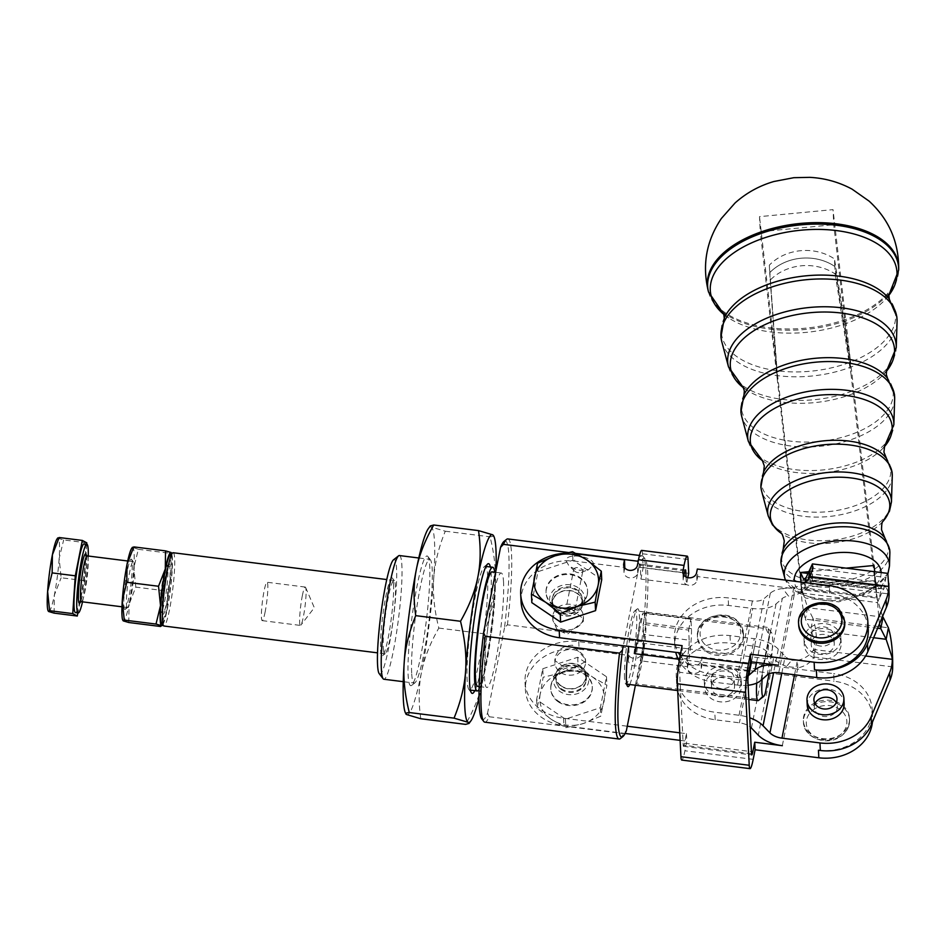 <?xml version="1.0" encoding="UTF-8"?>
<svg xmlns="http://www.w3.org/2000/svg" width="946" height="946" viewBox="0 0 946 946"><rect width="100%" height="100%" fill="white"/><g stroke="black" fill="none" stroke-linecap="round" stroke-linejoin="round"><path stroke-width="0.71" stroke-dasharray="4.73 3.55" d="M124.766 609.425A25.365 2.838 -82.8 0 1 125.369 582.842A25.365 2.838 -82.8 0 1 131.328 559.157A25.365 2.838 -82.8 0 1 131.506 559.323A25.365 2.838 -82.8 0 1 130.855 584.652A25.365 2.838 -82.8 0 1 125.215 609.342A25.365 2.838 -82.8 0 1 124.766 609.425M127.308 607.45A23.082 2.59 -82.8 0 1 127.793 583.753A23.082 2.59 -82.8 0 1 133.173 561.664A23.082 2.59 -82.8 0 1 133.28 561.699A23.082 2.59 -82.8 0 1 133.445 561.853A23.082 2.59 -82.8 0 1 132.854 584.9A23.082 2.59 -82.8 0 1 127.722 607.367A23.082 2.59 -82.8 0 1 127.414 607.486A23.082 2.59 -82.8 0 1 127.308 607.45M128.774 622.503L129.034 604.411A36.941 4.139 -82.8 0 1 123.264 620.883A36.941 4.139 -82.8 0 1 122.732 620.138M131.754 548.242A36.941 4.139 -82.8 0 1 132.818 547.699A36.941 4.139 -82.8 0 1 134.131 553.658A36.941 4.139 -82.8 0 1 133.812 567.813L138.329 549.319L132.487 547.261M171.06 552.499L170.055 553.304L172.042 572.614A36.941 4.139 97.2 0 0 172.373 558.459A36.941 4.139 97.2 0 0 171.734 553.647M86.819 542.85L63.666 539.941L58.167 538.321A36.941 4.139 -82.8 0 1 59.468 544.281A36.941 4.139 -82.8 0 1 59.149 558.447A36.941 4.139 -82.8 0 1 54.371 595.034A36.941 4.139 -82.8 0 1 48.613 611.506A36.941 4.139 -82.8 0 1 48.069 610.761M82.515 601.845A34.624 3.879 97.2 0 0 88.262 556.035M75.479 612.594A34.624 3.879 97.2 0 0 83.544 579.46A34.624 3.879 97.2 0 0 84.265 543.926A34.624 3.879 97.2 0 0 84.099 543.879M733.812 693.714A18.471 15.479 -2.8 0 0 741.226 680.564A18.471 15.479 -2.8 0 0 730.714 667.368A18.471 15.479 -2.8 0 0 711.735 669.212A18.471 15.479 -2.8 0 0 704.569 679.181A18.471 15.479 -2.8 0 0 704.332 682.373A18.471 15.479 -2.8 0 0 714.845 695.57A18.471 15.479 -2.8 0 0 733.812 693.714M711.983 674.25A18.471 15.479 177.2 0 1 730.962 672.405A18.471 15.479 177.2 0 1 741.463 685.59A18.471 15.479 177.2 0 1 734.061 698.751A18.471 15.479 177.2 0 1 715.093 700.596A18.471 15.479 177.2 0 1 704.581 687.411A18.471 15.479 177.2 0 1 711.983 674.25M713.402 684.88A11.541 9.673 177.2 0 1 711.12 679.524A11.541 9.673 177.2 0 1 718.794 669.898A11.541 9.673 177.2 0 1 731.897 673.032A11.541 9.673 177.2 0 1 734.179 678.388A11.541 9.673 177.2 0 1 726.516 688.026A11.541 9.673 177.2 0 1 713.402 684.88M713.769 692.425A11.541 9.673 -2.8 0 0 726.883 695.57A11.541 9.673 -2.8 0 0 734.545 685.933A11.541 9.673 -2.8 0 0 732.275 680.576A11.541 9.673 -2.8 0 0 719.161 677.442A11.541 9.673 -2.8 0 0 711.498 687.068A11.541 9.673 -2.8 0 0 713.769 692.425M706.745 620.895A23.082 19.346 177.2 0 1 730.466 618.589A23.082 19.346 177.2 0 1 743.603 635.073A23.082 19.346 177.2 0 1 734.344 651.522A23.082 19.346 177.2 0 1 710.635 653.828A23.082 19.346 177.2 0 1 697.486 637.344A23.082 19.346 177.2 0 1 706.745 620.895M807.245 705.302A18.471 15.479 177.2 0 1 807.482 702.109A18.471 15.479 177.2 0 1 821.731 689.327A18.471 15.479 177.2 0 1 840.947 695.44A18.471 15.479 177.2 0 1 844.139 703.481M815.014 703.658A11.541 9.673 -2.8 0 0 814.293 707.478A11.541 9.673 -2.8 0 0 820.643 715.625A11.541 9.673 -2.8 0 0 832.314 714.809A11.541 9.673 -2.8 0 0 837.352 706.343A11.541 9.673 -2.8 0 0 836.252 702.606M807.376 730.667A23.082 19.346 -2.8 0 0 833.698 737.75A23.082 19.346 -2.8 0 0 849.496 718.345A23.082 19.346 -2.8 0 0 845.499 708.294A23.082 19.346 -2.8 0 0 819.177 701.211A23.082 19.346 -2.8 0 0 803.379 720.615A23.082 19.346 -2.8 0 0 807.376 730.667M810.533 627.375A18.471 15.479 177.2 0 1 829.89 624.715A18.471 15.479 177.2 0 1 840.923 638.101A18.471 15.479 177.2 0 1 834.431 650.647A18.471 15.479 177.2 0 1 815.074 653.308A18.471 15.479 177.2 0 1 804.029 639.922A18.471 15.479 177.2 0 1 804.266 636.729A18.471 15.479 177.2 0 1 810.533 627.375M810.781 632.401A18.471 15.479 177.2 0 1 830.139 629.752A18.471 15.479 177.2 0 1 841.171 643.138A18.471 15.479 177.2 0 1 834.668 655.673A18.471 15.479 177.2 0 1 815.322 658.333A18.471 15.479 177.2 0 1 804.277 644.947A18.471 15.479 177.2 0 1 810.781 632.401M813.56 642.89A11.541 9.673 177.2 0 1 810.828 637.06A11.541 9.673 177.2 0 1 818.16 627.541A11.541 9.673 177.2 0 1 831.156 630.107A11.541 9.673 177.2 0 1 833.887 635.925A11.541 9.673 177.2 0 1 826.556 645.456A11.541 9.673 177.2 0 1 813.56 642.89M813.927 650.434A11.541 9.673 -2.8 0 0 826.922 653A11.541 9.673 -2.8 0 0 834.254 643.469A11.541 9.673 -2.8 0 0 831.522 637.651A11.541 9.673 -2.8 0 0 818.527 635.085A11.541 9.673 -2.8 0 0 811.195 644.604A11.541 9.673 -2.8 0 0 813.927 650.434M798.684 625.058A23.082 19.346 177.2 0 1 806.808 609.378A23.082 19.346 177.2 0 1 831.002 606.055A23.082 19.346 177.2 0 1 844.802 622.787M553.564 604.79A20.777 17.418 -2.8 0 0 576.019 606.623A20.777 17.418 -2.8 0 0 587.525 590.138A20.777 17.418 -2.8 0 0 579.981 577.521A20.777 17.418 -2.8 0 0 557.525 575.688A20.777 17.418 -2.8 0 0 546.019 592.172A20.777 17.418 -2.8 0 0 553.564 604.79M587.3 594.478A20.777 17.418 177.2 0 1 553.599 605.546A20.777 17.418 177.2 0 1 546.055 592.929A20.777 17.418 177.2 0 1 557.561 576.445A20.777 17.418 177.2 0 1 580.016 578.266A20.777 17.418 177.2 0 1 587.561 590.883A20.777 17.418 177.2 0 1 587.3 594.478M635.405 685.235L641.719 653.461L642.086 661.006L687.612 666.717L687.245 659.173A6.929 5.806 -2.8 0 0 687.151 660.367A6.929 5.806 -2.8 0 0 691.029 665.286A6.929 5.806 -2.8 0 0 698.089 664.695A6.929 5.806 -2.8 0 0 700.891 660.887L701.27 668.432A6.929 5.806 177.2 0 1 698.467 672.239A6.929 5.806 177.2 0 1 691.396 672.831A6.929 5.806 177.2 0 1 687.517 667.911A6.929 5.806 177.2 0 1 687.612 666.717A27.706 3.098 97.2 0 0 691.431 628.652L690.935 618.589L645.42 612.878L645.846 621.581A90.036 10.075 -82.8 0 1 643.351 645.231L641.719 641.684A92.341 10.335 97.2 0 0 645.834 570.805A92.341 10.335 97.2 0 0 643.209 556.508A92.341 10.335 97.2 0 0 642.121 555.787A92.341 10.335 97.2 0 0 638.562 559.512M643.351 645.231L641.719 653.461A13.847 1.549 97.2 0 0 643.623 634.423L689.149 640.135A13.847 1.549 97.2 0 1 687.245 659.173L641.719 653.461A6.929 5.806 177.2 0 1 638.917 657.269A6.929 5.806 177.2 0 1 631.845 657.86A6.929 5.806 177.2 0 1 627.967 652.941A6.929 5.806 177.2 0 1 628.061 651.747L628.818 647.915L578.751 641.625A46.165 38.703 -2.8 0 0 525.018 682.184A46.165 38.703 -2.8 0 0 563.532 718.215L627.269 726.221M637.77 561.215L639.39 564.762A90.036 10.075 -82.8 0 1 642.76 558.909A90.036 10.075 -82.8 0 1 645.16 559.074A90.036 10.075 -82.8 0 1 647.726 573.004A90.036 10.075 -82.8 0 1 645.846 621.581L645.905 622.929A27.706 3.098 97.2 0 1 642.086 661.006A6.929 5.806 177.2 0 1 639.283 664.813A6.929 5.806 177.2 0 1 632.224 665.405A6.929 5.806 177.2 0 1 628.345 660.485A6.929 5.806 177.2 0 1 628.428 659.291L628.061 651.747M564.313 553.292A46.165 38.703 177.2 0 1 574.423 553.611L574.79 561.155L624.868 567.446M521.069 601.727A46.165 38.703 177.2 0 1 540.367 568.333A46.165 38.703 177.2 0 1 574.79 561.155M383.26 647.75A36.941 4.139 97.2 0 0 384.738 653.757A36.941 4.139 97.2 0 0 385.235 653.58A36.941 4.139 97.2 0 0 390.331 637.226A36.941 4.139 97.2 0 0 395.428 586.473A36.941 4.139 97.2 0 0 394.376 580.749A36.941 4.139 97.2 0 0 393.95 580.454A36.941 4.139 97.2 0 0 388.357 596.985A36.941 4.139 97.2 0 0 383.26 647.75M173.165 552.736A36.941 4.139 -82.8 0 1 174.371 572.2A36.941 4.139 -82.8 0 1 169.547 609.496A36.941 4.139 -82.8 0 1 163.954 626.027M687.801 648.814L644.486 643.375A36.941 4.139 -82.8 0 1 640.714 668.668A36.941 4.139 -82.8 0 1 636.433 683.899L679.748 689.338A46.165 38.703 177.2 0 1 676.284 676.189A46.165 38.703 177.2 0 1 687.801 648.814L687.801 648.802A46.165 38.703 177.2 0 1 695.594 642.795A46.165 38.703 177.2 0 1 730.016 635.629L754.258 638.668A27.706 14.781 -168.8 0 1 778.286 649.181L785.168 656.299A13.847 7.391 11.2 0 0 791.684 660.237L786.564 666.469L797.797 667.852L797.431 660.308A23.082 19.346 -2.8 0 0 808.629 655.318A23.082 19.346 -2.8 0 0 813.69 649.476L814.057 657.021A23.082 19.346 177.2 0 1 808.996 662.862A23.082 19.346 177.2 0 1 797.797 667.852L797.549 669.106L701.66 657.056L700.891 660.887M687.801 648.802L751.219 656.772L743.166 697.308L679.748 689.338A46.165 38.703 177.2 0 0 714.798 712.22L739.039 715.271A27.706 14.781 11.2 0 1 749.729 717.789M743.166 697.308L759.354 699.331L765.184 693.453M762.109 679.417A32.318 3.618 -82.8 0 1 763.694 663.276L757.864 669.165A36.941 4.139 97.2 0 0 756.705 683.083M758.526 700.454A36.941 4.139 97.2 0 0 759.354 699.331M757.864 669.165L741.676 667.131L749.729 626.595L686.323 618.637A46.165 38.703 177.2 0 1 694.104 612.63A46.165 38.703 177.2 0 1 728.526 605.452L752.768 608.503A27.706 14.781 11.2 0 0 776.051 603.926L782.318 598.463A13.847 7.391 -168.8 0 1 788.526 596.122L782.72 588.518L793.836 587.383L794.214 594.928L788.526 596.122M678.27 659.173L741.676 667.131M635.712 647.312A36.941 4.139 -82.8 0 1 638.727 628.428A36.941 4.139 -82.8 0 1 643.008 613.197L686.323 618.637A46.165 38.703 -2.8 0 0 674.805 646.023A46.165 38.703 -2.8 0 0 675.74 652.338M624.526 678.046A36.941 4.139 -82.8 0 1 629.622 627.293A36.941 4.139 -82.8 0 1 634.731 610.927A36.941 4.139 -82.8 0 1 635.215 610.761A36.941 4.139 -82.8 0 1 636.705 616.768A36.941 4.139 -82.8 0 1 631.609 667.521A36.941 4.139 -82.8 0 1 626.015 684.053A36.941 4.139 -82.8 0 1 625.578 683.757A36.941 4.139 -82.8 0 1 624.526 678.046M161.565 623.178A34.624 3.879 97.2 0 0 167.206 607.959A34.624 3.879 97.2 0 0 171.829 571.301A34.624 3.879 97.2 0 0 170.138 554.9M782.72 588.518A27.706 14.781 11.2 0 0 770.304 593.201L764.049 598.664A13.847 7.391 -168.8 0 1 752.401 600.958L728.16 597.907A46.165 38.703 -2.8 0 0 693.737 605.085A46.165 38.703 -2.8 0 0 674.439 638.479A46.165 38.703 -2.8 0 0 678.448 652.681M778.747 672.772L794.214 594.928A23.082 19.346 -2.8 0 0 805.413 589.937A23.082 19.346 -2.8 0 0 810.474 584.096L810.107 576.552M786.564 666.469A27.706 14.781 -168.8 0 1 773.521 658.582L766.638 651.475A13.847 7.391 11.2 0 0 754.624 646.213L730.383 643.174A46.165 38.703 -2.8 0 0 695.96 650.34A46.165 38.703 -2.8 0 0 676.662 683.733A46.165 38.703 -2.8 0 0 715.164 719.764L739.417 722.815A13.847 7.391 -168.8 0 1 750.178 726.954M629.764 684.526A39.247 4.399 97.2 0 0 636.682 652.551A39.247 4.399 97.2 0 0 639.354 615.137A39.247 4.399 97.2 0 0 637.261 608.94A39.247 4.399 97.2 0 0 628.629 646.425M393.536 584.261A39.247 4.399 -82.8 0 1 390.213 626.122A39.247 4.399 -82.8 0 1 382.704 655.578A39.247 4.399 -82.8 0 1 380.599 649.37A39.247 4.399 -82.8 0 1 384.584 603.323A39.247 4.399 -82.8 0 1 392.424 578.195A39.247 4.399 -82.8 0 1 393.536 584.261M481.774 718.877A90.036 10.075 97.2 0 0 487.545 713.178L489.177 716.737A92.341 10.335 -82.8 0 1 484.813 722.165M620.34 738.59A92.341 10.335 97.2 0 0 623.461 733.599L626.394 730.619M641.719 641.684L507.434 624.821L504.502 627.801A90.036 10.075 97.2 0 0 508.877 555.574A90.036 10.075 97.2 0 0 504.064 541.349M507.825 538.924A92.341 10.335 -82.8 0 1 511.538 553.942A92.341 10.335 -82.8 0 1 507.434 624.821M568.168 552.476L576.019 553.457M593.485 564.23C593.248 555.952 565.164 552.429 566.169 560.801L568.558 565.176L570.544 566.808L574.955 569.078L580.016 570.32L589.015 569.362L593.485 564.23M573.749 569.61A4.612 2.46 11.2 0 1 573.773 569.279A4.612 2.46 11.2 0 1 578.479 567.706A4.612 2.46 11.2 0 1 582.854 570.745A4.612 2.46 11.2 0 1 582.831 571.077A4.612 2.46 11.2 0 1 581.506 572.401A4.612 2.46 11.2 0 1 574.482 571.006A4.612 2.46 11.2 0 1 573.749 569.61M566.146 607.911L570.521 606.209L575.251 609.047C572.318 612.168 569.279 611.79 566.146 607.911L573.773 569.279M379.204 673.623A57.718 6.456 97.2 0 0 390.71 636.67A57.718 6.456 97.2 0 0 396.575 568.948A57.718 6.456 97.2 0 0 393.489 559.831M399.389 555.55A62.33 6.977 -82.8 0 1 401.896 565.684A62.33 6.977 -82.8 0 1 396.102 635.523A62.33 6.977 -82.8 0 1 383.851 679.24M487.663 576.457A62.33 6.977 97.2 0 0 485.452 566.418A62.33 6.977 97.2 0 0 485.156 566.323A62.33 6.977 97.2 0 0 484.328 566.619A62.33 6.977 97.2 0 0 472.397 613.398A62.33 6.977 97.2 0 0 467.123 679.867A62.33 6.977 97.2 0 0 468.897 689.516A62.33 6.977 97.2 0 0 469.334 689.918A62.33 6.977 97.2 0 0 469.63 690.012A62.33 6.977 97.2 0 0 481.869 646.295A62.33 6.977 97.2 0 0 487.663 576.457M479.102 689.291A62.33 6.977 97.2 0 0 490.536 639.827A62.33 6.977 97.2 0 0 495.207 577.415A62.33 6.977 97.2 0 0 494.746 572.176M477.754 686.37A57.718 6.456 97.2 0 0 489.082 645.905A57.718 6.456 97.2 0 0 494.451 581.234A57.718 6.456 97.2 0 0 492.133 571.845M503.556 582.381A57.718 6.456 97.2 0 0 501.238 572.992A57.718 6.456 97.2 0 0 489.898 613.469A57.718 6.456 97.2 0 0 484.541 678.128A57.718 6.456 97.2 0 0 486.859 687.517A57.718 6.456 97.2 0 0 498.187 647.04A57.718 6.456 97.2 0 0 503.556 582.381M560.718 673.055L543.17 677.23L540.178 694.281A32.318 27.091 177.2 0 1 547.107 681.404A32.318 27.091 177.2 0 1 560.718 673.055A32.318 27.091 177.2 0 1 592.586 677.064A32.318 27.091 177.2 0 1 603.903 702.275A32.318 27.091 177.2 0 1 596.973 715.152A32.318 27.091 177.2 0 1 583.363 723.501L600.757 716.181L606.906 685.223L592.586 677.064L578.112 665.748L560.718 673.055M558.341 701.861A20.777 17.418 177.2 0 1 550.797 689.244A20.777 17.418 177.2 0 1 562.302 672.76A20.777 17.418 177.2 0 1 584.758 674.581A20.777 17.418 177.2 0 1 592.302 687.198A20.777 17.418 177.2 0 1 580.797 703.682A20.777 17.418 177.2 0 1 558.341 701.861M551.021 684.892A20.777 17.418 -2.8 0 0 550.761 688.487A20.777 17.418 -2.8 0 0 558.306 701.104A20.777 17.418 -2.8 0 0 580.761 702.925A20.777 17.418 -2.8 0 0 592.267 686.441A20.777 17.418 -2.8 0 0 584.723 673.824A20.777 17.418 -2.8 0 0 551.021 684.892M411.664 672.902A62.33 6.977 -82.8 0 1 417.458 603.063A62.33 6.977 -82.8 0 1 429.697 559.358A62.33 6.977 -82.8 0 1 429.992 559.453A62.33 6.977 -82.8 0 1 430.43 559.843A62.33 6.977 -82.8 0 1 432.204 569.492A62.33 6.977 -82.8 0 1 426.93 635.96A62.33 6.977 -82.8 0 1 414.998 682.752A62.33 6.977 -82.8 0 1 414.171 683.047A62.33 6.977 -82.8 0 1 413.875 682.953A62.33 6.977 -82.8 0 1 411.664 672.902M492.63 534.774C494.474 535.743 493.611 536.429 490.063 536.831C494.522 554.876 496.224 571.372 495.16 586.319A94.647 10.595 97.2 0 0 495.988 570.284M420.804 718.747C418.404 701.826 418.629 686.37 421.467 672.37C424.186 658.357 429.969 643.599 438.814 628.085C434.344 610.052 432.653 593.556 433.706 578.609C434.652 563.639 438.506 547.84 445.282 531.214L431.175 527.052A94.647 10.595 -82.8 0 1 434.533 542.306A94.647 10.595 -82.8 0 1 433.706 578.609A94.647 10.595 -82.8 0 1 421.467 672.37A94.647 10.595 -82.8 0 1 406.697 714.585A94.647 10.595 -82.8 0 1 405.314 712.669M427.391 556.059A65.369 7.32 -82.8 0 1 427.852 556.473A65.369 7.32 -82.8 0 1 426.197 621.735A65.369 7.32 -82.8 0 1 411.664 685.377A65.369 7.32 -82.8 0 1 410.481 685.59A65.369 7.32 -82.8 0 1 412.03 617.099A65.369 7.32 -82.8 0 1 427.391 556.059M474.809 690.663A65.369 7.32 97.2 0 0 487.651 629.457A65.369 7.32 97.2 0 0 490.347 566.973M892.681 666.883L814.057 657.021L816.705 640.82C816.114 631.337 814.884 623.84 813.004 618.341L810.722 629.823L805.353 619.157L807.636 607.675L801.274 587.596L777.446 380.883L769.701 272.708A46.165 38.703 177.2 0 1 834.845 266.465L834.478 258.944L850.206 358.771L874.033 565.471M850.584 366.303L834.845 266.465L835.223 274.033A46.165 38.703 -2.8 0 0 770.079 280.252M835.223 274.033L850.951 373.859L833.757 224.71L833.024 209.622L759.508 216.646L760.253 231.735L833.757 224.71M777.446 380.883L760.253 231.735M877.628 628.239L805.353 619.157C802.409 608.278 800.931 595.247 800.895 580.052L759.508 216.646M850.951 373.859L876.682 597.068L874.778 580.572L874.4 573.028L876.303 589.512L874.754 571.739M850.206 358.771L833.024 209.622M846.102 568.144L808.83 571.703M882.583 616.425L876.682 597.068L801.274 587.596L874.778 580.572M800.836 578.834L800.943 581.352M776.701 365.795L769.335 265.164A46.165 38.703 177.2 0 1 834.478 258.944M769.335 265.164L769.701 272.696A46.165 38.703 177.2 0 1 834.845 266.488L850.584 366.315M479.019 697.77A94.647 10.595 97.2 0 0 482.921 680.091A94.647 10.595 97.2 0 0 495.16 586.319C494.226 601.289 490.371 617.088 483.595 633.714C485.984 650.635 485.771 666.09 482.921 680.091C480.201 694.104 474.419 708.861 465.586 724.376M428.455 528.459A94.647 10.595 -82.8 0 1 431.175 527.052L430.312 525.941M438.814 628.085L483.595 633.714M445.282 531.214L490.063 536.831M540.178 694.281L537.021 708.187L551.494 719.492A32.318 27.091 177.2 0 1 540.178 694.281M551.494 719.492L565.814 727.663L583.363 723.501A32.318 27.091 177.2 0 1 551.494 719.492M542.756 668.739L577.699 657.269L606.492 676.745L600.343 707.703L565.401 719.173L536.607 699.697L542.756 668.739L543.17 677.23M577.699 657.269L578.112 665.748M536.607 699.697L537.021 708.187M565.401 719.173L565.814 727.663M600.343 707.703L600.757 716.181M606.492 676.745L606.906 685.223M489.177 716.737L623.461 733.599M575.251 609.047L582.831 571.077M504.502 627.801L487.545 713.178M624.774 567.872L624.1 571.278A6.929 5.806 -2.8 0 0 624.017 572.472A6.929 5.806 -2.8 0 0 630.497 577.935A6.929 5.806 -2.8 0 0 637.758 572.992L623.308 645.751M639.39 564.762L637.758 572.992L637.391 565.448M641.672 550.406A20.777 2.33 -82.8 0 1 642.511 553.777L643.185 567.612L640.903 579.106L640.229 565.27A6.929 0.78 97.2 0 0 639.945 564.147A6.929 0.78 97.2 0 0 638.905 567.245L637.758 572.992M643.623 634.423L643.138 624.36L645.42 612.878M794.557 674.758L797.431 660.308L791.684 660.237M782.33 745.696L797.549 669.106L833.674 673.635L834.041 681.179A46.165 38.703 -2.8 0 1 872.555 717.21A46.165 38.703 -2.8 0 1 872.425 722.129M769.701 272.708L777.08 373.339L769.701 272.696M873.655 637.722L810.722 629.823L815.074 641.376L813.69 649.476L865.614 655.992M883.044 617.147L807.636 607.675L813.004 618.341L888.412 627.801M879.402 624.005L876.244 588.294M748.191 675.751A13.847 7.391 11.2 0 1 737.182 677.549L712.941 674.51L713.308 682.054A46.165 38.703 177.2 0 1 679.204 660.935M748.132 685.247A27.706 14.781 -168.8 0 1 737.561 685.093L713.308 682.054M778.381 665.227L793.588 588.637L829.713 593.166A46.165 38.703 177.2 0 1 868.227 629.196M804.845 582.547A23.082 19.346 177.2 0 1 793.836 587.383L793.588 588.637L697.699 576.587L697.332 569.043M808.333 579.141L810.687 577.651L811.999 578.822L812.259 580.087L810.474 584.096L889.098 593.97L886.083 587.123L883.659 589.003L885.941 577.509L887.809 573.382M810.533 568.049L885.941 577.509L881.554 586.958L880.549 592.007L879.272 598.44L883.659 589.003L808.251 579.531L803.875 588.968L805.2 582.263M800.955 582.062L801.995 593.107L803.875 588.968L879.272 598.44L877.403 602.578L876.339 590.824M808.026 573.442L875.937 581.967L879.13 588.826L881.554 586.958L806.158 577.486M680.15 655.531A46.165 38.703 -2.8 0 0 712.941 674.51M770.671 665.83L767.395 658.806A36.941 4.139 97.2 0 0 767.667 627.624A36.941 4.139 97.2 0 0 767.23 627.34A36.941 4.139 97.2 0 0 765.917 628.629L769.181 635.665A32.318 3.618 -82.8 0 1 771.593 632.744A32.318 3.618 -82.8 0 1 770.671 665.83L769.086 673.824M769.181 635.665L763.694 663.276M636.209 647.371L643.008 613.197M749.729 626.595L765.917 628.629M644.486 643.375L636.433 683.899M767.395 658.806L751.219 656.772M818.456 750.237A46.165 38.703 -2.8 0 0 872.177 709.666A46.165 38.703 -2.8 0 0 833.674 673.635M679.76 732.819L686.441 733.658L684.537 743.225L751.396 751.621M686.441 733.658L686.82 741.203L684.916 750.769A20.777 2.33 97.2 0 1 681.77 760.076M682.113 645.645L682.48 653.189L680.659 652.953M748.865 671.341L680.588 662.756L682.48 653.189M680.588 662.756A6.929 0.78 97.2 0 0 679.63 672.275L747.908 680.848M751.502 753.773L683.213 745.2L679.63 672.275M683.213 745.2A6.929 0.78 97.2 0 0 683.497 746.323A6.929 0.78 97.2 0 0 684.537 743.225M686.051 576.989L686.429 584.817L640.903 579.106M643.185 567.612L688.712 573.323M687.86 577.639L686.429 584.817M683.958 575.298L683.284 578.704A6.929 5.806 -2.8 0 0 683.189 579.898A6.929 5.806 -2.8 0 0 689.681 585.361A6.929 5.806 -2.8 0 0 696.942 580.418L697.699 576.587M576.906 553.918L574.423 553.611M578.751 641.625L579.118 649.169A46.165 38.703 -2.8 0 0 525.397 689.729A46.165 38.703 -2.8 0 0 563.899 725.759L625.105 733.446M680.127 740.363L686.82 741.203M701.27 668.432L702.027 664.6L701.66 657.056M702.027 664.6L834.041 681.179M628.818 647.915L629.196 655.46L628.428 659.291M579.118 649.169L629.196 655.46M689.149 640.135L688.653 630.083L643.138 624.36M688.653 630.083L690.935 618.589M601.715 579.673L572.921 560.198L537.978 571.68L531.829 602.637M572.921 560.198L572.507 551.707M537.978 571.68L537.565 563.189M57.103 538.877A36.941 4.139 -82.8 0 1 58.167 538.321L57.824 537.884M86.725 544.198L84.289 580.655L77.891 612.89M84.289 580.655L61.147 577.758L59.149 558.447L63.666 539.941M54.111 613.126L54.371 595.034L61.147 577.758M135.798 587.123L133.812 567.813A36.941 4.139 -82.8 0 1 129.034 604.411L135.798 587.123L167.537 591.108L167.276 609.212L160.501 626.489M162.795 624.798A36.941 4.139 97.2 0 0 167.276 609.212A36.941 4.139 97.2 0 0 172.042 572.614L167.537 591.108M138.329 549.319L170.055 553.304M167.016 565.945A23.082 2.59 97.2 0 0 166.91 565.909A23.082 2.59 97.2 0 0 166.602 566.015A23.082 2.59 97.2 0 0 161.47 588.495A23.082 2.59 97.2 0 0 160.891 611.53A23.082 2.59 97.2 0 0 161.045 611.684A23.082 2.59 97.2 0 0 161.163 611.719A23.082 2.59 97.2 0 0 166.531 589.63A23.082 2.59 97.2 0 0 167.016 565.945M169.263 566.228A23.082 2.59 97.2 0 0 169.157 566.193A23.082 2.59 97.2 0 0 163.776 588.27A23.082 2.59 97.2 0 0 163.303 611.967A23.082 2.59 97.2 0 0 163.41 612.003A23.082 2.59 97.2 0 0 168.778 589.914A23.082 2.59 97.2 0 0 169.263 566.228M163.008 614.226A25.365 2.838 -82.8 0 1 162.83 614.06A25.365 2.838 -82.8 0 1 163.469 588.743A25.365 2.838 -82.8 0 1 169.109 564.041A25.365 2.838 -82.8 0 1 169.559 563.97A25.365 2.838 -82.8 0 1 168.956 590.541A25.365 2.838 -82.8 0 1 163.008 614.226M302.33 595.708A19.334 2.164 -82.8 0 1 305.262 587.064A19.334 2.164 -82.8 0 1 305.617 587.454A19.334 2.164 -82.8 0 1 303.37 616.78A19.334 2.164 -82.8 0 1 300.887 625.14A19.334 2.164 -82.8 0 1 300.438 625.424A19.334 2.164 -82.8 0 1 299.811 615.243A19.334 2.164 -82.8 0 1 302.33 595.708M265.128 611.979A19.334 2.164 -82.8 0 1 262.208 620.623A19.334 2.164 -82.8 0 1 261.569 610.442A19.334 2.164 -82.8 0 1 264.1 590.907A19.334 2.164 -82.8 0 1 267.02 582.251A19.334 2.164 -82.8 0 1 267.659 592.444A19.334 2.164 -82.8 0 1 265.128 611.979M553.729 677.738A17.655 14.793 177.2 0 1 574.045 665.275A17.655 14.793 177.2 0 1 588.542 682.101A17.655 14.793 177.2 0 1 568.227 694.565A17.655 14.793 177.2 0 1 553.729 677.738M586.213 680.564A15.349 12.866 -2.8 0 0 586.402 677.915A15.349 12.866 -2.8 0 0 572.034 665.807A15.349 12.866 -2.8 0 0 555.952 676.768A15.349 12.866 -2.8 0 0 555.751 679.417A15.349 12.866 -2.8 0 0 570.119 691.526A15.349 12.866 -2.8 0 0 586.213 680.564M555.822 674.25A15.349 12.866 -2.8 0 0 555.621 676.898A15.349 12.866 -2.8 0 0 570 689.007A15.349 12.866 -2.8 0 0 586.082 678.046A15.349 12.866 -2.8 0 0 586.284 675.397A15.349 12.866 -2.8 0 0 571.904 663.288A15.349 12.866 -2.8 0 0 555.822 674.25M561.605 689.776A15.006 12.582 177.2 0 1 556.153 680.659A15.006 12.582 177.2 0 1 564.466 668.751A15.006 12.582 177.2 0 1 580.678 670.075A15.006 12.582 177.2 0 1 586.13 679.181A15.006 12.582 177.2 0 1 577.817 691.088A15.006 12.582 177.2 0 1 561.605 689.776M561.416 686.004A15.006 12.582 177.2 0 1 555.964 676.887A15.006 12.582 177.2 0 1 564.277 664.979A15.006 12.582 177.2 0 1 580.489 666.303A15.006 12.582 177.2 0 1 585.941 675.409A15.006 12.582 177.2 0 1 577.628 687.316A15.006 12.582 177.2 0 1 561.416 686.004M585.278 661.703L569.09 670.856L554.829 660.485L555.018 657.908C557.431 649.689 563.284 645.479 572.59 645.255L585.468 658.972L585.278 661.703M585.408 664.222A15.349 12.866 177.2 0 1 569.315 675.172A15.349 12.866 177.2 0 1 554.947 663.075A15.349 12.866 177.2 0 1 555.148 660.414A15.349 12.866 177.2 0 1 571.23 649.464A15.349 12.866 177.2 0 1 585.598 661.561A15.349 12.866 177.2 0 1 585.408 664.222M584.593 601.644A17.655 14.793 -2.8 0 0 570.095 584.805A17.655 14.793 -2.8 0 0 549.78 597.269A17.655 14.793 -2.8 0 0 564.277 614.096A17.655 14.793 -2.8 0 0 584.593 601.644M552.109 598.806A15.349 12.866 177.2 0 1 568.191 587.856A15.349 12.866 177.2 0 1 582.57 599.953A15.349 12.866 177.2 0 1 582.369 602.614A15.349 12.866 177.2 0 1 566.287 613.564A15.349 12.866 177.2 0 1 551.92 601.467A15.349 12.866 177.2 0 1 552.109 598.806M582.5 605.121A15.349 12.866 177.2 0 1 566.418 616.083A15.349 12.866 177.2 0 1 552.038 603.974A15.349 12.866 177.2 0 1 552.239 601.325A15.349 12.866 177.2 0 1 568.321 590.363A15.349 12.866 177.2 0 1 582.689 602.472A15.349 12.866 177.2 0 1 582.5 605.121M557.643 609.307A15.006 12.582 -2.8 0 0 573.855 610.619A15.006 12.582 -2.8 0 0 582.168 598.712A15.006 12.582 -2.8 0 0 576.717 589.606A15.006 12.582 -2.8 0 0 560.505 588.282A15.006 12.582 -2.8 0 0 552.192 600.19A15.006 12.582 -2.8 0 0 557.643 609.307M557.833 613.079A15.006 12.582 -2.8 0 0 574.045 614.392A15.006 12.582 -2.8 0 0 582.358 602.484A15.006 12.582 -2.8 0 0 576.906 593.379A15.006 12.582 -2.8 0 0 560.694 592.054A15.006 12.582 -2.8 0 0 552.381 603.962A15.006 12.582 -2.8 0 0 557.833 613.079M553.043 617.667L552.854 620.399L557.241 629.859L567.293 634.222L583.304 621.475L583.493 618.897L570.793 608.656C561.416 607.628 555.503 610.631 553.043 617.667M552.913 615.16A15.349 12.866 -2.8 0 0 552.724 617.809A15.349 12.866 -2.8 0 0 567.092 629.918A15.349 12.866 -2.8 0 0 583.174 618.956A15.349 12.866 -2.8 0 0 583.375 616.307A15.349 12.866 -2.8 0 0 568.995 604.198A15.349 12.866 -2.8 0 0 552.913 615.16M783.229 548.999A53.827 29.302 173.4 0 0 836.335 581.932A53.827 29.302 173.4 0 0 888.448 547.498A53.827 29.302 173.4 0 0 884.38 537.34M763.623 471.877A65.073 35.428 173.4 0 0 827.833 511.691A65.073 35.428 173.4 0 0 890.848 470.056A65.073 35.428 173.4 0 0 885.929 457.781M744.005 394.789L744.017 394.742A76.33 41.565 173.4 0 0 819.331 441.451A76.33 41.565 173.4 0 0 893.237 392.614A76.33 41.565 173.4 0 0 887.478 378.211L887.502 378.246M724.258 317.951L724.411 317.62A87.588 47.69 173.4 0 0 810.84 371.199A87.588 47.69 173.4 0 0 895.637 315.172A87.588 47.69 173.4 0 0 889.015 298.652L889.24 298.936M87.221 555.893A23.082 2.59 -82.8 0 1 87.328 555.929A23.082 2.59 -82.8 0 1 86.843 579.626A23.082 2.59 -82.8 0 1 81.462 601.715M80.942 600.97A24.927 2.791 97.2 0 0 85.294 578.928A24.927 2.791 97.2 0 0 86.524 556.485M704.12 643.623A20.315 17.028 177.2 0 1 708.258 619.713A20.315 17.028 177.2 0 1 736.674 622.764A20.315 17.028 177.2 0 1 732.547 646.674A20.315 17.028 177.2 0 1 704.12 643.623M738.968 622.858A23.082 19.346 -2.8 0 0 706.674 619.382A23.082 19.346 -2.8 0 0 697.415 635.83A23.082 19.346 -2.8 0 0 701.979 646.544A23.082 19.346 -2.8 0 0 734.273 650.02A23.082 19.346 -2.8 0 0 743.532 633.572A23.082 19.346 -2.8 0 0 738.968 622.858M815.145 708.589A20.315 17.028 -2.8 0 0 809.811 732.334A20.315 17.028 -2.8 0 0 838.026 736.402A20.315 17.028 -2.8 0 0 843.371 712.657A20.315 17.028 -2.8 0 0 815.145 708.589M839.516 736.792A23.082 19.346 177.2 0 1 807.446 732.169A23.082 19.346 177.2 0 1 803.45 722.117A23.082 19.346 177.2 0 1 813.513 705.184A23.082 19.346 177.2 0 1 845.582 709.807A23.082 19.346 177.2 0 1 849.567 719.859A23.082 19.346 177.2 0 1 839.516 736.792M844.719 621.286A23.082 19.346 -2.8 0 0 839.256 609.638A23.082 19.346 -2.8 0 0 806.737 607.876A23.082 19.346 -2.8 0 0 798.601 623.544M728.526 605.452L728.16 597.907M715.164 719.764L714.798 712.22M882.795 521.447L882.642 521.743A60.047 32.696 -6.6 0 1 881.707 522.724A60.047 32.696 -6.6 0 1 831.64 543.099A60.047 32.696 -6.6 0 1 782.508 534.159A60.047 32.696 -6.6 0 1 781.372 533.402L781.16 533.166M884.616 446.181L882.594 448.664L884.392 446.713A71.293 38.821 -6.6 0 1 882.594 448.664A71.293 38.821 -6.6 0 1 823.138 472.858A71.293 38.821 -6.6 0 1 764.806 462.239A71.293 38.821 -6.6 0 1 762.594 460.737L764.806 462.239L762.263 460.276M886.615 370.548L883.469 374.604L886.39 371.376A82.55 44.947 -6.6 0 1 883.469 374.604A82.55 44.947 -6.6 0 1 814.636 402.618A82.55 44.947 -6.6 0 1 747.092 390.32A82.55 44.947 -6.6 0 1 743.497 387.813M888.625 295.649A93.82 51.084 -6.6 0 1 884.344 300.556A93.82 51.084 -6.6 0 1 806.134 332.377A93.82 51.084 -6.6 0 1 729.401 318.412A93.82 51.084 -6.6 0 1 724.116 314.616M708.187 290.694A96.161 52.361 173.4 0 0 805.566 328.179A96.161 52.361 173.4 0 0 898.7 268.735M708.53 292.018A95.972 52.255 173.4 0 0 805.72 329.433A95.972 52.255 173.4 0 0 898.665 270.107M897.056 321.593A88.486 48.175 -6.6 0 1 811.361 376.07A88.486 48.175 -6.6 0 1 721.81 341.79M728.503 366.906A84.702 46.118 173.4 0 0 814.222 399.72A84.702 46.118 173.4 0 0 896.252 347.572M894.668 398.763A77.241 42.05 -6.6 0 1 819.863 446.323A77.241 42.05 -6.6 0 1 741.699 416.394M748.392 441.51A73.445 39.992 173.4 0 0 822.724 469.961A73.445 39.992 173.4 0 0 893.852 424.754M892.267 475.933A65.984 35.924 -6.6 0 1 828.365 516.563A65.984 35.924 -6.6 0 1 761.589 490.998M768.282 516.114A62.188 33.867 173.4 0 0 831.227 540.213A62.188 33.867 173.4 0 0 891.463 501.924M889.867 553.103A54.726 29.799 -6.6 0 1 836.867 586.804A54.726 29.799 -6.6 0 1 781.479 565.602M784.802 578.101A52.846 28.77 173.4 0 0 838.286 598.57A52.846 28.77 173.4 0 0 889.465 566.039M881.116 572.543A43.682 23.78 -6.6 0 1 838.818 600.332A43.682 23.78 -6.6 0 1 794.226 581.211M778.286 649.181L773.615 672.689M781.822 673.162L785.168 656.299M751.431 728.065L766.638 651.475M773.521 658.582L758.314 735.184M730.016 635.629L730.383 643.174M800.895 580.052L876.303 589.524L800.895 580.04M815.074 641.376L816.705 640.82M891.889 656.784L892.315 659.457M754.624 646.213L739.417 722.815M750.675 656.701L754.258 638.668M739.039 715.271L742.622 697.237M776.051 603.926L760.844 680.529M767.111 675.054L782.318 598.463M770.304 593.201L756.552 662.484M751.491 661.857L764.049 598.664M811.999 578.822L812.791 568.853M888.684 591.711L888.779 582.015M752.401 600.958L737.182 677.549M737.561 685.093L741.144 667.072M749.197 626.524L752.768 608.503M684.928 570.887L640.229 565.27M683.284 578.704L683.024 573.548M642.511 553.777L688.038 559.5M638.905 567.245L684.419 572.957M829.713 593.166L829.346 585.621M753.193 759.342L684.916 750.769M563.532 718.215L563.899 725.759M691.431 628.652L645.905 622.929M624.1 571.278L623.852 566.11M696.942 580.418L696.563 572.874M127.722 560.99L133.173 561.664M86.216 555.29C87.056 554.912 86.713 563.106 85.164 579.851C83.591 594.23 79.547 605.239 80.339 602.046M741.226 680.564L741.463 685.59M734.545 685.933L734.179 678.388M743.603 635.073L738.814 622.421C726.623 607.249 695.416 617.076 697.415 635.83L697.486 637.344M836.974 698.798L837.352 706.343M849.496 718.345L849.567 719.859C849.638 727.19 846.232 733.008 839.35 737.289C825.527 746.217 803.485 737.206 803.45 722.117L803.379 720.615M840.923 638.101L841.171 643.138M834.254 643.469L833.887 635.925M587.525 590.138L587.561 590.883M687.517 667.911L687.151 660.367M628.345 660.485L627.967 652.941M384.738 653.757L377.537 652.846M748.83 699.472L677.679 690.545M626.82 684.159L626.015 684.053M676.662 683.733L676.284 676.189M625.578 683.757L627.541 686.323M385.235 653.58L382.704 655.578M639.484 555.456L642.121 555.787M645.16 559.074L643.209 556.508M485.156 566.323L485.972 566.418M495.598 572.283L501.238 572.992M550.797 689.244L550.761 688.487M418.794 557.986L429.697 559.358M430.43 559.843L427.852 556.473M414.998 682.752L411.664 685.377M743.107 387.091L747.092 390.32L743.521 387.836M723.714 313.587L729.401 318.412L724.128 314.663M888.625 295.696L884.344 300.556L888.779 294.561M785.452 580.111L805.625 598.073L838.818 601.833L869.646 592.716L887.987 573.501M468.897 689.516L471.475 692.886M484.328 566.619L487.663 563.982M403.256 681.676L414.171 683.047M592.302 687.198L592.267 686.441M479.184 686.56L486.859 687.517M469.63 690.012L470.434 690.107M581.506 572.401L589.015 569.362M574.482 571.006L568.558 565.176M394.376 580.749L392.424 578.195M634.731 610.927L637.261 608.94M892.385 660.828L891.664 655.838M802.102 591.12L800.955 581.27M877.51 600.592L876.363 590.742M810.687 577.651L886.083 587.123M812.259 580.087L813.04 567.151M801.995 593.107L877.403 602.578M803.722 579.366L879.13 588.826M674.805 646.023L674.439 638.479M771.593 632.744L767.667 627.624M767.23 627.34L635.215 610.761M393.95 580.454L386.748 579.555M685.472 569.859L639.945 564.147M683.497 746.323L751.774 754.908M525.018 682.184L525.397 689.729M872.177 709.666L872.555 717.21M624.017 572.472L623.639 564.928M683.189 579.898L682.823 572.354M546.019 592.172L546.055 592.929M810.828 637.06L811.195 644.604M804.029 639.922L804.277 644.947M814.293 707.478L813.915 699.934M711.12 679.524L711.498 687.068M704.332 682.373L704.581 687.411M121.963 606.8L127.414 607.486M133.445 561.853L131.506 559.323M127.722 607.367L125.215 609.342M166.91 565.909L169.157 566.193M160.891 611.53L162.83 614.06M166.602 566.015L169.109 564.041M161.163 611.719L163.41 612.003M305.617 587.454L314.309 607.687L300.887 625.14M262.208 620.623L300.438 625.424M305.262 587.064L267.02 582.251M555.751 679.417L555.621 676.898M556.153 680.659L555.964 676.887M586.13 679.181L585.941 675.409M586.284 675.397L586.402 677.915M554.947 663.075L554.817 660.485M585.468 658.972L585.598 661.561M552.038 603.974L551.92 601.467M582.168 598.712L582.358 602.484M552.192 600.19L552.381 603.962M582.57 599.953L582.689 602.472M552.842 620.399L552.724 617.809M583.375 616.307L583.505 618.897"/><path stroke-width="1.42" d="M123.264 620.883L122.732 620.138A36.941 4.139 -82.8 0 1 121.963 614.935A36.941 4.139 -82.8 0 1 122.282 600.769L124.269 620.079L123.264 620.883L128.774 622.503L160.501 626.489L161.506 625.684L156.007 624.064L160.513 605.57L158.526 586.26L165.29 568.972L165.55 550.879L171.06 552.499A36.941 4.139 97.2 0 0 165.29 568.972A36.941 4.139 97.2 0 0 160.513 605.57A36.941 4.139 97.2 0 0 160.193 619.736A36.941 4.139 97.2 0 0 161.506 625.684A36.941 4.139 97.2 0 0 162.57 625.14A36.941 4.139 97.2 0 0 162.795 624.798M48.613 611.506L48.069 610.761A36.941 4.139 -82.8 0 1 47.3 605.558A36.941 4.139 -82.8 0 1 47.619 591.392L49.606 610.702L48.613 611.506L54.111 613.126L77.265 616.035L72.759 613.611L49.606 610.702M88.262 556.035A34.624 3.879 97.2 0 0 86.997 544.269A34.624 3.879 97.2 0 0 86.831 544.222A34.624 3.879 97.2 0 0 78.766 577.344A34.624 3.879 97.2 0 0 78.045 612.878A34.624 3.879 97.2 0 0 78.211 612.937A34.624 3.879 97.2 0 0 82.515 601.845M86.831 544.222L84.099 543.879A34.624 3.879 97.2 0 0 76.035 577.001A34.624 3.879 97.2 0 0 75.313 612.535A34.624 3.879 97.2 0 0 75.479 612.594L78.211 612.937M843.891 698.455L844.139 703.481A18.471 15.479 177.2 0 1 831.499 719.007A18.471 15.479 177.2 0 1 810.438 713.343A18.471 15.479 177.2 0 1 807.245 705.302L806.997 700.265A18.471 15.479 -2.8 0 0 810.19 708.306A18.471 15.479 -2.8 0 0 831.25 713.982A18.471 15.479 -2.8 0 0 843.891 698.455A18.471 15.479 -2.8 0 0 840.698 690.414A18.471 15.479 -2.8 0 0 819.65 684.75A18.471 15.479 -2.8 0 0 806.997 700.265M836.252 702.606A11.541 9.673 -2.8 0 0 819.319 698.999A11.541 9.673 -2.8 0 0 815.014 703.658M818.952 691.455A11.541 9.673 177.2 0 1 830.623 690.639A11.541 9.673 177.2 0 1 836.974 698.798A11.541 9.673 177.2 0 1 831.948 707.265A11.541 9.673 177.2 0 1 820.265 708.081A11.541 9.673 177.2 0 1 813.915 699.934A11.541 9.673 177.2 0 1 818.952 691.455M844.802 622.787A23.082 19.346 177.2 0 1 836.666 638.467A23.082 19.346 177.2 0 1 812.472 641.79A23.082 19.346 177.2 0 1 798.684 625.058L798.601 623.544A23.082 19.346 -2.8 0 0 804.065 635.192A23.082 19.346 -2.8 0 0 836.595 636.954A23.082 19.346 -2.8 0 0 844.719 621.286L844.802 622.787M554.959 555.881A32.318 27.091 -2.8 0 0 541.349 564.23A32.318 27.091 -2.8 0 0 534.407 577.095A32.318 27.091 -2.8 0 0 545.736 602.318A32.318 27.091 -2.8 0 0 577.604 606.315A32.318 27.091 -2.8 0 0 591.215 597.967A32.318 27.091 -2.8 0 0 598.144 585.101L595.152 602.153L577.604 606.315L560.209 613.623L545.736 602.318L531.416 594.147L537.565 563.189L554.959 555.881L572.507 551.707L586.827 559.878A32.318 27.091 -2.8 0 0 554.959 555.881M683.024 573.548L682.917 571.159A6.929 5.806 177.2 0 0 682.823 572.354A6.929 5.806 177.2 0 0 689.315 577.817A6.929 5.806 177.2 0 0 696.563 572.874L697.332 569.043L829.346 585.621A46.165 38.703 177.2 0 1 867.849 621.652A46.165 38.703 177.2 0 1 848.55 655.046A46.165 38.703 177.2 0 1 814.128 662.224L814.506 669.768L816.374 670.005A46.165 38.703 -2.8 0 0 847.415 664.719A46.165 38.703 -2.8 0 0 867.494 643.978L886.083 599.646A46.165 38.703 -2.8 0 0 888.377 591.404A46.165 38.703 -2.8 0 0 888.72 586.425L889.098 593.97A46.165 38.703 177.2 0 1 888.755 598.948A46.165 38.703 177.2 0 1 886.449 607.19L867.86 651.522A46.165 38.703 177.2 0 1 847.782 672.263A46.165 38.703 177.2 0 1 816.741 677.549L778.747 672.772A13.847 7.391 11.2 0 0 767.111 675.054L760.844 680.529A27.706 14.781 -168.8 0 1 748.132 685.247M867.849 621.652L868.227 629.196A46.165 38.703 177.2 0 1 848.917 662.59A46.165 38.703 177.2 0 1 814.506 669.768M680.659 652.953L559.571 637.746L559.204 630.213A46.165 38.703 177.2 0 1 520.69 594.183A46.165 38.703 177.2 0 1 540 560.789A46.165 38.703 177.2 0 1 564.313 553.292M377.537 652.846L163.954 626.027A36.941 4.139 -82.8 0 1 163.528 625.732A36.941 4.139 -82.8 0 1 167.572 569.267A36.941 4.139 -82.8 0 1 172.669 552.902A36.941 4.139 -82.8 0 1 173.165 552.736L386.748 579.555M756.705 683.083A36.941 4.139 97.2 0 0 758.03 700.631A36.941 4.139 97.2 0 0 758.526 700.454L763.588 696.469A32.318 3.618 -82.8 0 1 762.109 679.417M675.74 652.338A46.165 38.703 -2.8 0 0 678.27 659.161L634.955 653.721A36.941 4.139 -82.8 0 1 635.712 647.312M172.669 552.902L170.138 554.9A34.624 3.879 97.2 0 0 165.361 570.237A34.624 3.879 97.2 0 0 161.565 623.178L163.528 625.732M813.04 567.151L810.107 576.552A23.082 19.346 177.2 0 1 805.046 582.393A23.082 19.346 177.2 0 1 804.845 582.547M559.204 630.213L682.113 645.645L680.209 655.211L748.499 663.796L750.403 654.218L750.769 661.762L748.865 671.341A6.929 0.78 97.2 0 0 747.908 680.848L751.502 753.773A6.929 0.78 97.2 0 0 751.774 754.908A6.929 0.78 97.2 0 0 752.827 751.798L754.731 742.232L755.097 749.776L818.834 757.781L818.456 750.237L820.336 750.474A46.165 38.703 -2.8 0 0 851.376 745.188A46.165 38.703 -2.8 0 0 871.455 724.447L890.044 680.115A46.165 38.703 -2.8 0 0 892.338 671.873A46.165 38.703 -2.8 0 0 892.681 666.883L892.315 659.338A46.165 38.703 177.2 0 1 891.972 664.328A46.165 38.703 177.2 0 1 889.666 672.571L871.077 716.902A46.165 38.703 177.2 0 1 850.998 737.644A46.165 38.703 177.2 0 1 819.957 742.929L781.964 738.152A13.847 7.391 -168.8 0 1 769.949 732.89L763.067 725.783A27.706 14.781 11.2 0 0 749.729 717.789M628.629 646.425A39.247 4.399 97.2 0 0 626.429 680.245A39.247 4.399 97.2 0 0 627.541 686.323A39.247 4.399 97.2 0 0 629.764 684.526M483.583 632.708A90.036 10.075 97.2 0 0 479.208 704.936A90.036 10.075 97.2 0 0 481.774 718.877L483.737 721.431A92.341 10.335 -82.8 0 1 481.112 707.135A92.341 10.335 -82.8 0 1 485.215 636.268L483.583 632.708L500.552 547.332L503.473 544.352A92.341 10.335 -82.8 0 1 506.595 539.362A92.341 10.335 -82.8 0 1 507.825 538.924L639.484 555.456M635.405 685.235L626.394 730.619A90.036 10.075 -82.8 0 1 622.87 736.591A90.036 10.075 -82.8 0 1 618.057 722.366A90.036 10.075 -82.8 0 1 622.433 650.15L619.512 653.13A92.341 10.335 97.2 0 0 615.397 723.997A92.341 10.335 97.2 0 0 619.11 739.027L484.813 722.165A92.341 10.335 -82.8 0 1 483.737 721.431M619.11 739.027A92.341 10.335 97.2 0 0 620.34 738.59L622.87 736.591M506.595 539.362L504.064 541.349A90.036 10.075 97.2 0 0 500.552 547.332M503.473 544.352L568.168 552.476M576.019 553.457L637.77 561.215L638.089 561.912M638.562 559.512A92.341 10.335 97.2 0 0 637.77 561.215M619.512 653.13L485.215 636.268M398.562 555.846L393.489 559.831A57.718 6.456 97.2 0 0 382.444 603.146A57.718 6.456 97.2 0 0 377.56 664.695A57.718 6.456 97.2 0 0 379.204 673.623L383.118 678.743A62.33 6.977 -82.8 0 1 381.356 669.094A62.33 6.977 -82.8 0 1 386.618 602.626A62.33 6.977 -82.8 0 1 398.562 555.846A62.33 6.977 -82.8 0 1 399.389 555.55L418.794 557.986M403.256 681.676L383.851 679.24A62.33 6.977 -82.8 0 1 383.118 678.743M494.746 572.176A62.33 6.977 97.2 0 0 492.712 567.269A62.33 6.977 97.2 0 0 480.462 610.974A62.33 6.977 97.2 0 0 474.667 680.813A62.33 6.977 97.2 0 0 477.174 690.958A62.33 6.977 97.2 0 0 479.102 689.291M495.598 572.283L492.133 571.845A57.718 6.456 97.2 0 0 480.805 612.322A57.718 6.456 97.2 0 0 475.436 676.981A57.718 6.456 97.2 0 0 477.754 686.37L479.184 686.56M409.263 712.527C405.716 712.929 404.853 713.615 406.697 714.585L405.314 712.669A94.647 10.595 -82.8 0 1 403.339 699.331A94.647 10.595 -82.8 0 1 404.167 663.04C403.102 677.998 404.805 694.494 409.263 712.527L454.045 718.144C460.82 701.53 464.675 685.732 465.621 670.761A94.647 10.595 97.2 0 0 464.793 707.052A94.647 10.595 97.2 0 0 468.152 722.306A94.647 10.595 97.2 0 0 470.872 720.899A94.647 10.595 97.2 0 0 479.019 697.77M492.63 534.774L494.013 536.689A94.647 10.595 97.2 0 0 492.63 534.774A94.647 10.595 97.2 0 0 477.86 576.989A94.647 10.595 97.2 0 0 465.621 670.761C466.674 655.803 464.971 639.307 460.513 621.274C469.358 605.759 475.129 591.002 477.86 576.989C480.698 563 480.923 547.533 478.522 530.611L492.63 534.774M495.988 570.284A94.647 10.595 97.2 0 0 495.988 550.028A94.647 10.595 97.2 0 0 494.013 536.689M490.347 566.973A65.369 7.32 97.2 0 0 488.846 563.781A65.369 7.32 97.2 0 0 487.663 563.982A65.369 7.32 97.2 0 0 473.13 627.624A65.369 7.32 97.2 0 0 471.475 692.886A65.369 7.32 97.2 0 0 471.936 693.3A65.369 7.32 97.2 0 0 474.809 690.663M808.83 571.703L800.529 572.496L800.955 582.062M874.754 571.739L874.033 565.471L846.102 568.144M404.167 663.04A94.647 10.595 -82.8 0 1 416.394 569.267A94.647 10.595 -82.8 0 1 428.455 528.459L430.312 525.941L433.741 524.995C424.896 540.509 419.125 555.267 416.394 569.267C413.556 583.268 413.331 598.723 415.732 615.645C408.956 632.271 405.101 648.069 404.167 663.04M406.697 714.585L420.804 718.747L465.586 724.376L469.003 723.43L468.152 722.306L454.045 718.144M415.732 615.645L460.513 621.274M433.741 524.995L478.522 530.611M623.308 645.751L622.433 650.15M559.571 637.746A46.165 38.703 177.2 0 1 521.069 601.727L520.69 594.183M682.917 571.159L684.053 565.412L638.526 559.701L637.391 565.448A6.929 5.806 177.2 0 1 630.131 570.391A6.929 5.806 177.2 0 1 623.639 564.928A6.929 5.806 177.2 0 1 623.733 563.733L624.49 559.902L624.774 567.872M750.178 726.954A13.847 7.391 -168.8 0 1 751.431 728.065L758.314 735.184A27.706 14.781 11.2 0 0 782.33 745.696L754.731 742.232M865.614 655.992L892.315 659.338L891.664 655.838M891.889 656.784L886.13 639.295L888.412 627.801C891.037 636.682 892.468 648.045 892.705 661.869L892.681 666.883M888.412 627.801L883.044 617.147L880.761 628.629L886.13 639.295L873.655 637.722M877.628 628.239L880.761 628.629L879.402 624.005M882.583 616.425L883.044 617.147M748.191 675.751A13.847 7.391 11.2 0 0 748.83 675.267L755.097 669.803A27.706 14.781 -168.8 0 1 778.381 665.227L750.769 661.762M750.403 654.218L814.128 662.224M812.791 568.853L812.413 563.911L887.809 573.382L888.72 586.425L810.107 576.552M812.413 563.911L810.533 568.049L808.333 579.141M805.2 582.263L806.158 577.486L810.533 568.049M806.158 577.486L803.722 579.366L800.529 572.496L808.026 573.442M679.204 660.935A46.165 38.703 177.2 0 1 678.27 659.173M678.448 652.681A46.165 38.703 -2.8 0 0 680.15 655.531M769.086 673.824L765.184 693.453A32.318 3.618 -82.8 0 1 763.588 696.469M634.955 653.721L636.209 647.371M748.499 663.796A20.777 2.33 97.2 0 0 745.625 692.342L749.22 765.267A20.777 2.33 97.2 0 0 750.048 768.649A20.777 2.33 97.2 0 0 753.193 759.342L755.097 749.776M680.209 655.211A20.777 2.33 97.2 0 0 677.348 683.769L680.931 756.694A20.777 2.33 97.2 0 0 681.77 760.076L750.048 768.649M683.958 575.298L684.419 572.957A6.929 0.78 -82.8 0 1 685.472 569.859A6.929 0.78 -82.8 0 1 685.755 570.994L686.051 576.989M684.053 565.412A20.777 2.33 -82.8 0 1 687.198 556.118A20.777 2.33 -82.8 0 1 688.038 559.5L688.712 573.323L687.86 577.639M624.49 559.902L576.906 553.918M638.526 559.701A20.777 2.33 -82.8 0 1 641.672 550.406L687.198 556.118M625.105 733.446L680.127 740.363M627.269 726.221L679.76 732.819M818.834 757.781A46.165 38.703 -2.8 0 0 872.425 722.129M598.144 585.101A32.318 27.091 -2.8 0 0 586.827 559.878L601.301 571.195L598.144 585.101M531.416 594.147L531.829 602.637L560.623 622.113L595.566 610.631L601.715 579.673L601.301 571.195M560.623 622.113L560.209 613.623M595.566 610.631L595.152 602.153M72.759 613.611L75.29 575.807L52.136 572.898L47.619 591.392A36.941 4.139 -82.8 0 1 52.397 554.805A36.941 4.139 -82.8 0 1 57.103 538.877L57.824 537.884M58.167 538.321L59.16 537.517L52.397 554.805L52.136 572.898M75.29 575.807L82.314 540.426L59.16 537.517M82.314 540.426L86.819 542.85L86.725 544.198M77.891 612.89L77.265 616.035M162.57 625.14L161.506 625.684M124.269 620.079L156.007 624.064M132.818 547.699L133.824 546.894L127.06 564.171L126.788 582.275L158.526 586.26M126.788 582.275L122.282 600.769A36.941 4.139 -82.8 0 1 127.06 564.171A36.941 4.139 -82.8 0 1 131.754 548.242L132.487 547.261M171.06 552.499L171.593 553.256A36.941 4.139 97.2 0 0 171.06 552.499M133.824 546.894L165.55 550.879M884.38 537.34A53.827 29.302 173.4 0 0 833.45 523.304A53.827 29.302 173.4 0 0 783.229 548.999L780.852 562.326L781.479 565.602A54.726 29.799 -6.6 0 1 780.947 562.196A54.726 29.799 -6.6 0 1 833.934 527.194A54.726 29.799 -6.6 0 1 889.855 551.79A54.726 29.799 -6.6 0 1 889.867 553.103L889.725 549.78L881.542 529.807C881.577 524.794 882.003 522.003 882.795 521.447M885.929 457.781A65.073 35.428 173.4 0 0 824.344 440.801A65.073 35.428 173.4 0 0 763.623 471.877L760.868 487.249L761.589 490.998A65.984 35.924 -6.6 0 1 760.939 486.894A65.984 35.924 -6.6 0 1 824.829 444.691A65.984 35.924 -6.6 0 1 892.255 474.348A65.984 35.924 -6.6 0 1 892.267 475.933L892.102 472.125L883.919 452.153L884.616 446.181M887.478 378.211A76.33 41.565 173.4 0 0 815.251 358.298A76.33 41.565 173.4 0 0 744.017 394.742L740.895 412.16L741.699 416.394A77.241 42.05 -6.6 0 1 740.943 411.593A77.241 42.05 -6.6 0 1 815.724 362.188A77.241 42.05 -6.6 0 1 894.644 396.906A77.241 42.05 -6.6 0 1 894.668 398.763L894.478 394.458L887.478 378.211M889.015 298.652A87.588 47.69 173.4 0 0 806.146 275.806A87.588 47.69 173.4 0 0 724.411 317.62L720.911 337.083L721.81 341.79A88.486 48.175 -6.6 0 1 720.947 336.291A88.486 48.175 -6.6 0 1 806.619 279.685A88.486 48.175 -6.6 0 1 897.045 319.464A88.486 48.175 -6.6 0 1 897.056 321.593L896.855 316.804L889.015 298.652M80.516 601.762L81.462 601.715A23.082 2.59 -82.8 0 1 81.356 601.68A23.082 2.59 -82.8 0 1 81.841 577.982A23.082 2.59 -82.8 0 1 87.221 555.893L127.722 560.99M86.524 556.485A24.927 2.791 97.2 0 0 85.743 553.871A24.927 2.791 97.2 0 0 79.89 577.155A24.927 2.791 97.2 0 0 79.298 603.276A24.927 2.791 97.2 0 0 80.942 600.97M806.11 632.153A20.315 17.028 177.2 0 1 808.452 608.112A20.315 17.028 177.2 0 1 837.08 609.662A20.315 17.028 177.2 0 1 834.727 633.702A20.315 17.028 177.2 0 1 806.11 632.153M886.449 607.19L886.083 599.646M816.741 677.549L816.374 670.005M871.455 724.447L871.077 716.902M768.282 516.114L772.433 524.829L781.372 533.414A60.047 32.696 -6.6 0 1 776.536 500.079A60.047 32.696 -6.6 0 1 828.424 477.695A60.047 32.696 -6.6 0 1 889.772 504.691A60.047 32.696 -6.6 0 1 882.642 521.731L889.477 511.159L891.463 501.924A62.188 33.867 173.4 0 0 891.439 500.422A62.188 33.867 173.4 0 0 827.892 472.468A62.188 33.867 173.4 0 0 767.679 512.247A62.188 33.867 173.4 0 0 768.282 516.114L761.589 490.998M748.392 441.51L762.594 460.749A71.293 38.821 -6.6 0 1 758.042 421.372A71.293 38.821 -6.6 0 1 819.319 395.203A71.293 38.821 -6.6 0 1 892.173 427.249A71.293 38.821 -6.6 0 1 884.404 446.689L893.852 424.754A73.445 39.992 173.4 0 0 893.84 422.98A73.445 39.992 173.4 0 0 818.787 389.965A73.445 39.992 173.4 0 0 747.683 436.946A73.445 39.992 173.4 0 0 748.392 441.51L741.699 416.394M743.497 387.813A82.55 44.947 -6.6 0 1 739.701 342.523A82.55 44.947 -6.6 0 1 810.214 312.7A82.55 44.947 -6.6 0 1 894.561 349.807A82.55 44.947 -6.6 0 1 886.402 371.34L896.252 347.572A84.702 46.118 173.4 0 0 896.24 345.538A84.702 46.118 173.4 0 0 809.693 307.462A84.702 46.118 173.4 0 0 727.675 361.644A84.702 46.118 173.4 0 0 728.503 366.906L721.81 341.79M724.116 314.616A93.82 51.084 -6.6 0 1 721.491 263.496A93.82 51.084 -6.6 0 1 801.108 230.185A93.82 51.084 -6.6 0 1 896.974 272.353A93.82 51.084 -6.6 0 1 888.625 295.649M707.312 284.947A96.161 52.361 173.4 0 0 708.187 290.694C702.05 264.691 706.449 240.615 721.372 218.479L735.077 202.952C746.37 192.901 759.307 185.747 773.875 181.514L793.8 177.694L809.752 177.351C824.77 178.132 838.889 182.07 852.098 189.165L869.114 201.131C888.885 219.318 898.747 241.857 898.7 268.735A96.161 52.361 173.4 0 0 898.676 266.666A96.161 52.361 173.4 0 0 800.411 223.433A96.161 52.361 173.4 0 0 707.312 284.947M888.625 295.696L898.665 270.107A95.972 52.255 173.4 0 0 898.641 268.037A95.972 52.255 173.4 0 0 800.576 224.888A95.972 52.255 173.4 0 0 707.655 286.283A95.972 52.255 173.4 0 0 708.53 292.018L708.187 290.694M887.987 573.501L889.465 566.039A52.846 28.77 173.4 0 0 889.453 564.762A52.846 28.77 173.4 0 0 835.46 541.006A52.846 28.77 173.4 0 0 784.293 574.813A52.846 28.77 173.4 0 0 784.802 578.101L781.479 565.602M794.226 581.211A43.682 23.78 -6.6 0 1 836.477 552.76A43.682 23.78 -6.6 0 1 881.116 572.389A43.682 23.78 -6.6 0 1 881.116 572.543M773.615 672.689L763.067 725.783M769.949 732.89L781.822 673.162M819.957 742.929L820.336 750.474M794.557 674.758L781.964 738.152M889.666 672.571L890.044 680.115M892.315 659.457L892.705 661.869M756.552 662.484L755.097 669.803M748.83 675.267L751.491 661.857M867.494 643.978L867.86 651.522M680.931 756.694L749.22 765.267M745.625 692.342L677.348 683.769M685.755 570.994L684.928 570.887M751.396 751.621L752.827 751.798M623.852 566.11L623.733 563.733M886.615 370.548L886.296 374.498L887.514 378.258M888.779 294.561L889.299 299.019M723.714 313.587L724.234 318.045M743.107 387.091L744.325 390.852L743.994 394.801M762.263 460.276L764.297 465.94L763.623 471.877M781.16 533.166C782.058 533.52 783.099 536.145 784.281 541.017L783.229 548.999M87.221 555.893L86.252 555.397M844.719 621.286L839.078 609.177C826.236 595.2 796.686 605.393 798.601 623.544M758.03 700.631L748.83 699.472M677.679 690.545L626.82 684.159M485.972 566.418L492.712 567.269M785.452 580.111L784.802 578.101M889.465 566.039L889.867 553.103M891.463 501.924L892.267 475.933M893.852 424.754L894.668 398.763M743.521 387.836L728.503 366.906M896.252 347.572L897.056 321.593M724.128 314.663L708.53 292.018M898.665 270.107L898.7 268.735M470.872 720.899L469.003 723.43M470.434 690.107L477.174 690.958M889.015 592.48L888.802 583.233M81.462 601.715L121.963 606.8"/></g></svg>
